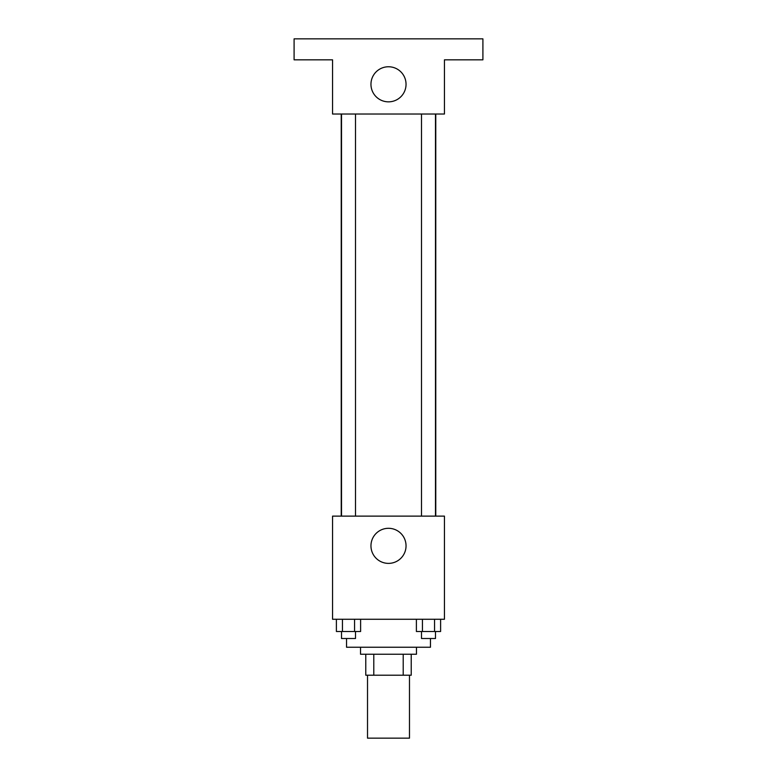 <?xml version="1.0" encoding="UTF-8"?>
<svg xmlns="http://www.w3.org/2000/svg" width="777" height="777" viewBox="0 0 777 777"><rect width="100%" height="100%" fill="white"/><g stroke="black" fill="none" stroke-linecap="round" stroke-linejoin="round"><path stroke-width="1.17" d="M367.521 675.213L367.521 738.15L409.479 738.15L409.479 675.213M403.214 654.234L403.214 675.213L365.773 675.213L365.773 654.234M403.214 675.213L411.227 675.213L411.227 654.234L411.227 675.213M416.472 647.241L416.472 654.234L360.528 654.234L360.528 647.241M373.786 654.234L373.786 675.213M346.542 638.5L346.542 647.241L430.458 647.241L430.458 638.5M444.444 619.269L332.556 619.269L332.556 516.122L444.444 516.122L444.444 619.269M406.041 545.842A17.541 17.541 0 0 1 379.73 561.033A17.541 17.541 0 0 1 379.73 530.652A17.541 17.541 0 0 1 406.041 545.842M435.771 114.025L435.771 516.122M421.503 516.122L421.503 114.025M355.497 114.025L355.497 516.122M444.444 114.025L332.556 114.025L332.556 59.829L294.094 59.829L294.094 38.85L482.905 38.85L482.905 59.829L444.444 59.829L444.444 114.025M406.041 84.304A17.541 17.541 0 0 1 379.73 99.495A17.541 17.541 0 0 1 379.73 69.114A17.541 17.541 0 0 1 406.041 84.304M440.608 619.269L440.608 631.507L416.385 631.507L416.385 619.269M434.557 619.269L434.557 631.507M422.445 619.269L422.445 631.507M435.489 631.507L435.489 638.5L421.503 638.5L421.503 631.507M360.615 619.269L360.615 631.507L336.392 631.507L336.392 619.269M354.555 619.269L354.555 631.507M342.443 619.269L342.443 631.507M355.497 631.507L355.497 638.5L341.511 638.5L341.511 631.507M341.229 114.025L341.229 516.122M435.489 516.122L435.489 114.025M341.511 114.025L341.511 516.122"/></g></svg>
